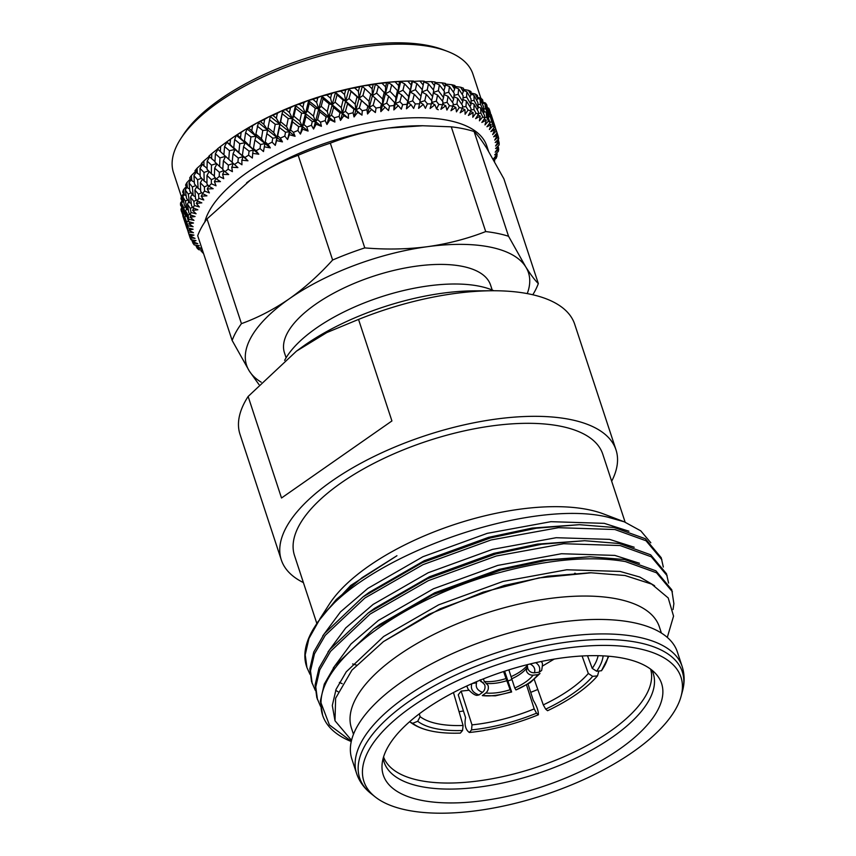 <?xml version="1.0" encoding="UTF-8"?>
<svg xmlns="http://www.w3.org/2000/svg" width="856" height="856" viewBox="0 0 856 856"><rect width="100%" height="100%" fill="white"/><g stroke="black" fill="none" stroke-linecap="round" stroke-linejoin="round"><path stroke-width="1.28" d="M542.501 666.032L554.207 659.088M469.345 732.49L471.56 729.879L471.988 724.872A92.716 35.289 162.2 0 0 534.208 708.896L536.509 713.198L538.381 714.76A101.992 38.82 162.2 0 1 469.345 732.49C465.504 729.719 464.241 724.765 465.578 717.606L458.249 694.815L461.117 691.102L468.863 690.257M508.015 680.959L511.588 679.718M574.59 573.295A140.555 58.294 -18.2 0 1 575.51 573.36M537.803 689.465A140.555 58.294 -18.2 0 1 530.72 692.354M463.449 710.994A140.555 58.294 -18.2 0 1 459.041 711.668M508.871 669.863L514.745 687.967A34.764 15.215 163 0 0 525.659 681.997A34.764 15.215 163 0 0 533.074 675.181C529.843 675.245 527.617 673.843 526.397 670.965L527.35 665.251A31.982 14.006 -17 0 1 520.673 671.339A31.982 14.006 -17 0 1 510.968 676.689M483.394 678.872L484.293 681.483L488.07 685.41C488.819 688.459 488.081 690.985 485.844 692.986A34.764 15.322 161 0 0 497.325 692.686A34.764 15.322 161 0 0 510.155 689.701L506.024 678.551A31.982 14.092 -19 0 1 494.575 681.183A31.982 14.092 -19 0 1 484.293 681.483M453.455 692.547L463.085 725.481L462.561 730.489A96.428 38.028 -16.3 0 1 417.707 721.276L420.103 716.654A92.716 36.562 163.7 0 0 437.47 723.716A92.716 36.562 163.7 0 0 463.085 725.481M420.831 800.2A146.494 60.755 161.8 0 0 593.69 764.857A146.494 60.755 161.8 0 0 656.52 674.603A146.494 60.755 161.8 0 0 624.035 658.392A146.494 60.755 161.8 0 0 472.234 683.537A146.494 60.755 161.8 0 0 382.054 764.847A146.494 60.755 161.8 0 0 420.831 800.2M638.18 648.527A166.888 69.208 161.8 0 0 434.495 692.504A166.888 69.208 161.8 0 0 375.163 796.883A166.888 69.208 161.8 0 0 406.686 810.076A166.888 69.208 161.8 0 0 572.108 784.642A166.888 69.208 161.8 0 0 681.076 696.313A166.888 69.208 161.8 0 0 638.18 648.527M356.631 773.578A171.339 71.059 161.8 0 1 448.116 672.335A171.339 71.059 161.8 0 1 638.234 637.132A171.339 71.059 161.8 0 1 682.168 666.546L677.406 652.058A171.339 71.059 161.8 0 0 633.472 622.644A171.339 71.059 161.8 0 0 443.355 657.857A171.339 71.059 161.8 0 0 351.87 759.09L356.631 773.578C359.317 781.475 364.132 788.162 371.097 793.651A169.852 70.438 161.8 0 1 431.478 687.422A169.852 70.438 161.8 0 1 638.779 642.663A169.852 70.438 161.8 0 1 682.435 691.295L681.076 696.313M661.399 633.055L659.377 626.902A162.073 67.207 161.8 0 0 617.818 599.082A162.073 67.207 161.8 0 0 437.994 632.381A162.073 67.207 161.8 0 0 351.452 728.146L353.475 734.288M351.538 740.333L335.006 720.784L335.627 698.239L351.934 670.141L383.467 641.583L429.252 614.169L483.062 592.149L539.034 577.896L591.068 572.792L624.976 575.5L651.673 584.102L668.215 597.948L673.554 616.127L667.295 637.41M373.601 628.914L432.933 594.674L500.942 570.021L546.802 560.295L589.891 556.742L542.576 560.156L499.069 569.411L434.762 592.791L379.7 624.463L373.601 628.914L334.846 665.808L324.285 684.105L320.379 700.957L322.616 715.242A185.431 76.901 161.8 0 1 321.032 702.958L329.41 724.946L351.302 741.296M322.616 715.242A185.431 76.901 161.8 0 0 351.26 741.521M589.891 556.742L624.752 559.557L655.899 570.813L671.767 589.784L673.875 603.673L673.041 609.547M321.032 702.958C320.326 658.863 407.178 596.589 501.595 572.033C550.119 559.193 591.389 555.715 625.404 561.568L656.563 572.814L672.42 591.785M320.54 706.371L316.816 697.608L315.104 684.928L319.01 668.076L329.571 649.779L368.326 612.885L427.668 578.645L495.667 553.993L541.538 544.255L584.616 540.714L619.477 543.528L650.635 554.784L666.492 573.755L668.59 583.064M317.48 699.609L315.768 686.929L319.748 669.884L330.544 651.352L370.092 614.084L428.321 580.657L496.33 555.993L563.697 543.721L620.14 545.54L651.288 556.785L667.156 575.756M315.276 690.343L311.541 681.579L309.829 668.9L313.745 652.047L324.306 633.74L363.051 596.846L422.393 562.617L490.402 537.964L536.263 528.227L579.352 524.685L614.201 527.499L645.36 538.745L661.228 557.727L663.314 567.036M312.205 683.58L310.493 670.901L314.484 653.845L325.28 635.323L364.827 598.055L423.057 564.618L491.055 539.965L558.433 527.692L614.865 529.511L646.023 540.757L661.881 559.728M310 674.314L306.93 667.552L305.218 654.872L308.93 638.512L318.946 620.739A185.431 76.901 161.8 0 0 314.901 626.538A185.431 76.901 161.8 0 0 306.491 666.193L306.93 667.552M650.817 542.768L640.78 530.859L624.238 521.807L603.683 513.996A162.255 67.282 161.8 0 0 588.596 509.705A162.255 67.282 161.8 0 0 329.282 604.218L319.705 619.166M352.651 663.946A162.255 67.282 161.8 0 0 356.438 665.08M314.901 626.538L318.025 621.691L336.29 599.51L362.099 577.672L396.938 555.726L350.703 585.483L321.128 616.876M624.238 521.807L607.632 517.12C528.227 497.871 362.612 556.603 318.946 620.739M625.126 522.16L602.785 454.204A162.255 67.282 161.8 0 0 561.183 426.352A162.255 67.282 161.8 0 0 381.155 459.693A162.255 67.282 161.8 0 0 294.518 555.565L316.848 623.51M611.676 481.233A176.165 73.049 161.8 0 0 615.999 449.86A176.165 73.049 161.8 0 0 570.834 419.622A176.165 73.049 161.8 0 0 375.367 455.82A176.165 73.049 161.8 0 0 281.303 559.91A176.165 73.049 161.8 0 0 303.399 582.594M615.999 449.86L574.718 324.285A176.165 73.049 161.8 0 0 529.543 294.047A176.165 73.049 161.8 0 0 492.104 290.751A176.165 73.049 161.8 0 0 358.536 319.416L391.92 420.949L281.517 497.999L248.133 396.467A176.165 73.049 161.8 0 0 240.012 434.334L281.303 559.91M492.104 290.751L474.16 290.847A148.345 61.514 161.8 0 0 301.109 347.75L296.476 351.131L326.821 332.567L358.536 319.416M493.901 290.751A120.536 49.98 161.8 0 0 479.542 286.257A120.536 49.98 161.8 0 0 367.898 301.515A120.536 49.98 161.8 0 0 284.631 360.355M286.097 357.776L284.46 352.822A108.477 44.983 -18.2 0 1 342.389 288.729A108.477 44.983 -18.2 0 1 462.754 266.441A108.477 44.983 -18.2 0 1 490.563 285.059L492.2 290.013M248.133 396.467L296.476 351.131M391.92 420.949L281.517 497.999M383.467 641.583L440.038 608.819L504.334 585.44L547.84 576.184L589.859 572.803M368.326 612.885L374.436 608.434L429.498 576.762L493.794 553.383L537.301 544.127L584.616 540.714M363.051 596.846L369.161 592.405L424.223 560.733L488.53 537.354L532.036 528.088L579.352 524.685M342.175 683.666L339.383 682.435M362.099 577.672L396.938 555.726M335.006 720.784L332.299 705.505L336.066 689.348L346.273 671.789L383.659 636.479L438.721 604.807L503.018 581.438L566.726 569.775L620.086 571.433L639.817 577.051L654.583 585.718M333.273 667.99L351.003 643.98L378.384 620.45L433.446 588.778L497.753 565.409L561.461 553.736L614.822 555.405L639.453 563.259M327.998 651.951L345.728 627.94L373.109 604.422L428.171 572.75L492.478 549.381L556.186 537.707L609.547 539.376L634.189 547.23M338.013 691.723L335.68 690.311M322.733 635.922L340.463 611.912L367.845 588.393L422.907 556.721L487.214 533.352L550.922 521.679L604.283 523.348L628.914 531.202M261.208 382.193A148.345 61.514 -18.2 0 1 249.31 371.033A148.345 61.514 -18.2 0 1 289.317 298.776A148.345 61.514 -18.2 0 1 427.519 246.678A148.345 61.514 -18.2 0 1 525.723 266.847A148.345 61.514 -18.2 0 1 527.243 293.597M538.381 714.76C538.499 710.994 536.787 706.147 533.256 700.229L528.066 684.126M536.509 713.198A96.428 36.701 -17.8 0 1 471.56 729.879M526.547 685.067L534.208 708.896M461.117 691.102L471.988 724.872M412.678 723.309A101.992 40.221 163.7 0 0 429.84 730.714C421.901 728.895 415.299 725.995 410.024 721.993L412.678 723.309L417.707 721.276M429.84 730.714A101.992 40.221 163.7 0 0 460.357 733.1L462.561 730.489M419.29 713.861L420.103 716.654M414.358 717.724L413.651 718.291M608.819 656.252L601.479 670.74A101.992 41.709 159.5 0 0 608.124 656.199M601.479 670.74L596.653 671.232L592.245 668.397A92.716 37.921 159.5 0 0 598.119 655.696M603.138 655.867A96.428 39.44 -20.5 0 1 596.653 671.232M587.516 655.76L592.245 668.397M597.499 675.855L597.488 675.865A101.992 39.44 160.4 0 0 597.499 675.855A101.992 39.44 160.4 0 1 547.551 710.715L545.679 709.153L543.293 704.884A92.716 35.856 160.4 0 0 588.318 673.469L592.673 676.358L597.499 675.855L598.879 671.008M534.283 679.557L543.293 704.884M582.101 655.996L588.318 673.469M592.673 676.358A96.428 37.29 -19.6 0 1 545.679 709.153M472.33 683.495L476.599 682.81A34.764 14.509 159.8 0 0 477.188 688.545A34.764 14.509 159.8 0 0 482.581 692.311C484.806 690.311 485.513 687.785 484.689 684.714L480.783 680.766A31.982 13.354 -20.2 0 1 480.045 680.477M482.581 692.311L479.06 694.922A39.868 16.639 -20.2 0 1 472.48 690.482A39.868 16.639 -20.2 0 1 471.87 683.698M466.766 686.009L468.179 689.294C471.956 693.296 474.887 695.318 476.974 695.361L479.06 694.922M480.783 680.766L480.516 680.028M510.155 689.701L511.364 691.669A39.868 17.569 -19 0 1 495.988 695.307A39.868 17.569 -19 0 1 482.313 695.596L485.844 692.986M504.623 671.211L511.631 691.98L495.399 695.832L482.313 695.596M506.024 678.551L503.606 671.543M533.074 675.181L537.846 674.667A39.868 17.452 -17 0 1 529.083 682.831A39.868 17.452 -17 0 1 515.954 689.936L514.745 687.967M515.954 689.936L530.228 682.681L539.986 673.49L537.846 674.667M527.35 665.251L527.178 664.716M535.717 662.672A39.868 16.403 -16.2 0 1 538.659 665.529A39.868 16.403 -16.2 0 1 539.173 672.26L534.401 672.784C531.169 672.837 528.965 671.404 527.778 668.483L527.178 664.705M539.173 672.26L541.645 670.473C542.576 665.305 542.683 662.705 541.966 662.662A43.57 17.933 -16.2 0 0 541.441 661.442M258.961 384.547L249.31 371.033L232.147 340.453L197.704 235.721A162.255 67.282 -18.2 0 1 207.013 218.901L241.446 323.643C257.838 317.736 273.792 309.444 289.317 298.776C304.608 287.969 319.042 275.054 332.62 260.021A162.255 67.282 -18.2 0 1 364.774 247.898C386.216 249.717 407.135 249.31 427.519 246.678C447.87 243.81 467.269 238.771 485.705 231.569A162.255 67.282 -18.2 0 1 508.55 236.267L525.723 266.847C530.699 274.701 534.904 280.276 538.328 283.55A162.255 67.282 -18.2 0 1 532.807 294.764M246.624 182.788A148.345 61.514 -18.2 0 1 246.828 182.638A148.345 61.514 -18.2 0 1 250.316 180.156L207.013 218.901M204.723 222.175A148.345 61.514 -18.2 0 1 247.684 172.142A148.345 61.514 -18.2 0 1 392.861 119.187A148.345 61.514 -18.2 0 1 486.807 145.98L488.487 151.084M202.455 250.145L198.752 249.685A162.255 67.282 -18.2 0 1 197.094 248.122L201.727 248.465L196.259 246.624L199.277 245.693L194.259 244.923A162.255 67.282 -18.2 0 1 192.996 243.2L197.79 243.66L192.568 241.563L196.024 240.622L190.952 239.691A162.255 67.282 -18.2 0 1 190.107 237.808L195.029 238.396L190.096 236.053L193.959 235.122L188.876 234.02A162.255 67.282 -18.2 0 1 188.459 231.997L193.467 232.736L188.866 230.125L193.114 229.237L188.053 227.953A162.255 67.282 -18.2 0 1 188.053 225.802L193.114 226.712L188.876 223.855L193.488 223.02L188.481 221.544A162.255 67.282 -18.2 0 1 188.909 219.297L193.991 220.367L190.139 217.264L195.072 216.514L190.15 214.845A162.255 67.282 -18.2 0 1 191.006 212.513L196.078 213.754L192.632 210.426L197.854 209.774L193.06 207.912A162.255 67.282 -18.2 0 1 194.333 205.504L199.352 206.938L196.345 203.386L201.823 202.861L197.18 200.786A162.255 67.282 -18.2 0 1 198.859 198.335L203.792 199.972L201.235 196.206L206.927 195.821L202.487 193.552A162.255 67.282 -18.2 0 1 204.552 191.07L209.367 192.9L207.28 188.941L213.155 188.716L208.918 186.244A162.255 67.282 -18.2 0 1 211.357 183.751L216.033 185.784L214.428 181.654L220.431 181.611L216.44 178.925A162.255 67.282 -18.2 0 1 219.243 176.443L223.726 178.679L222.614 174.389L228.702 174.538L224.989 171.66A162.255 67.282 -18.2 0 1 228.113 169.21L232.393 171.649L231.773 167.22L237.904 167.583L234.491 164.513A162.255 67.282 -18.2 0 1 236.192 163.303A162.255 67.282 -18.2 0 1 237.925 162.105L241.959 164.759L241.831 160.2L247.962 160.789L244.87 157.525A162.255 67.282 -18.2 0 1 248.582 155.193L252.349 158.039L252.713 153.385L258.801 154.198L256.04 150.763A162.255 67.282 -18.2 0 1 260.01 148.527L263.477 151.566L264.322 146.836L270.325 147.885L267.917 144.279A162.255 67.282 -18.2 0 1 272.101 142.149L275.268 145.37L276.574 140.587L282.448 141.893L280.404 138.126A162.255 67.282 -18.2 0 1 284.781 136.125L287.605 139.528L289.371 134.713L295.063 136.275L293.405 132.359A162.255 67.282 -18.2 0 1 297.92 130.487L300.403 134.071L302.596 129.235L308.085 131.064L306.801 127.02A162.255 67.282 -18.2 0 1 311.434 125.297L313.553 129.042L316.164 124.227L321.396 126.303L320.497 122.141A162.255 67.282 -18.2 0 1 325.205 120.6L326.949 124.484L329.945 119.701L334.889 122.044L334.386 117.775A162.255 67.282 -18.2 0 1 339.126 116.416L340.485 120.428L343.834 115.71L348.456 118.31L348.339 113.955A162.255 67.282 -18.2 0 1 353.089 112.778L354.052 116.93L357.722 112.286L361.992 115.132L362.259 110.713A162.255 67.282 -18.2 0 1 366.967 109.739L367.545 113.987L371.504 109.45L375.388 112.532L376.03 108.059A162.255 67.282 -18.2 0 1 380.663 107.3L380.845 111.644L385.061 107.235L388.528 110.552L389.534 106.037A162.255 67.282 -18.2 0 1 394.049 105.502L393.856 109.91L398.286 105.641L401.314 109.183L402.673 104.657A162.255 67.282 -18.2 0 1 407.039 104.336L406.472 108.798L411.062 104.7L413.651 108.445L415.331 103.918A162.255 67.282 -18.2 0 1 419.515 103.822L418.584 108.327L423.303 104.4L425.421 108.348L427.422 103.844A162.255 67.282 -18.2 0 1 431.381 103.972L430.097 108.487L434.901 104.764L436.539 108.883L438.828 104.421A162.255 67.282 -18.2 0 1 442.541 104.764L440.915 109.29L445.773 105.78L446.918 110.06L449.475 105.652A162.255 67.282 -18.2 0 1 452.91 106.219L450.962 110.724L455.809 107.428L456.462 111.858L459.265 107.524A162.255 67.282 -18.2 0 1 462.39 108.305L460.143 112.778L464.958 109.718L465.108 114.265L468.125 110.017A162.255 67.282 -18.2 0 1 470.918 111.013L468.403 115.432L473.122 112.618L472.79 117.261L475.979 113.131A162.255 67.282 -18.2 0 1 478.418 114.319L475.658 118.663L480.237 116.095L479.424 120.824L482.773 116.812A162.255 67.282 -18.2 0 1 484.828 118.192L481.853 122.451L486.262 120.14L484.978 124.923L488.444 121.049A162.255 67.282 -18.2 0 1 490.103 122.611L486.946 126.763L491.141 124.719L489.407 129.534L492.949 125.811A162.255 67.282 -18.2 0 1 494.201 127.544L490.884 131.567L494.822 129.78L492.66 134.606L496.245 131.043A162.255 67.282 -18.2 0 1 497.09 132.926L493.655 136.832L497.293 135.291L494.715 140.106L498.32 136.714A162.255 67.282 -18.2 0 1 498.738 138.747L495.207 142.492L498.534 141.208L495.56 145.991L499.144 142.781A162.255 67.282 -18.2 0 1 499.144 144.931L495.56 148.516L498.524 147.489L495.196 152.208L498.716 149.19A162.255 67.282 -18.2 0 1 498.288 151.437L494.682 154.861L497.261 154.069L493.612 158.713L497.047 155.888A162.255 67.282 -18.2 0 1 496.191 158.232L493.891 160.307M202.968 251.718L201.128 251.193L202.626 250.68M203.493 253.312A162.255 67.282 -18.2 0 1 202.369 252.541L203.257 252.584M226.658 141.925L227.3 141.465A157.622 65.366 -18.2 0 1 231.002 138.822A157.622 65.366 -18.2 0 1 235.625 135.676L230.489 139.261L229.986 144.418L226.562 142L234.983 149.458L229.986 144.418M181.376 196.623L173.49 172.612A157.622 65.366 -18.2 0 1 180.637 138.907A157.622 65.366 -18.2 0 1 218.879 101.95A157.622 65.366 -18.2 0 1 447.196 51.264A157.622 65.366 -18.2 0 1 472.951 74.151L480.858 98.205M217.906 149.329L216.953 149.522A157.622 65.366 -18.2 0 1 217.563 149.019M234.491 164.513L223.887 154.808L224.572 146.547L226.851 142.364L225.856 142.524A157.622 65.366 -18.2 0 1 226.562 142L226.936 141.743A162.255 67.282 -18.2 0 1 228.691 140.502A162.255 67.282 -18.2 0 1 230.489 139.261M180.637 138.907L182.938 135.334A153.909 63.826 -18.2 0 1 220.281 99.253A153.909 63.826 -18.2 0 1 443.226 49.755L447.196 51.264M201.117 249.984L201.395 250.551M201.802 251.386L202.369 252.541M195.789 245.158L196.345 246.421M196.463 246.699L197.094 248.122M201.588 250.038L201.128 251.193M191.509 239.37L192.996 243.2M196.816 245.319L196.259 246.624M188.363 232.554L190.107 237.808M182.863 214.482L182.799 215.541M186.929 228.349L182.745 215.626L187.015 228.381M193.231 240.108L192.568 241.563M188.876 234.02L185.506 223.459L188.459 231.997M182.81 214.278L181.386 211.25A162.255 67.282 -18.2 0 1 180.958 209.153L182.446 214.128M186.009 222.528L185.506 223.459M187.304 228.049L187.892 227.578M185.688 222.41L181.504 209.688L186.255 222.624M182.36 208.233L181.504 209.688M183.43 214.118L184.415 213.486M181.772 207.88L180.958 209.153M190.867 234.448L190.096 236.053M188.053 227.953L184.896 217.338L188.053 225.802M182.692 208.383L180.552 205.183A162.255 67.282 -18.2 0 1 180.562 202.968L181.825 207.997M185.645 215.98L184.896 217.338M187.068 221.822L188.192 220.998M185.709 216.108L183.43 211.432L181.526 203.386L183.794 207.73L185.709 216.108L186.715 216.525M182.606 201.609L181.526 203.386M183.794 207.73L185.41 206.788M182.082 200.839L180.562 202.968M189.732 228.381L188.866 230.125M188.481 221.544L185.538 210.876L188.095 215.263L188.909 219.297M183.805 202.177L182.467 201.535L180.969 198.774A162.255 67.282 -18.2 0 1 181.419 196.452L182.467 201.535M186.64 208.928L185.538 210.876M188.095 215.263L189.743 214.171M186.972 209.495L184.34 204.905L182.788 196.773L185.42 201.042L186.972 209.495L188.406 210.137M184.19 194.537L182.788 196.773M185.42 201.042L187.635 199.865M183.633 193.67L181.419 196.452M189.85 221.95L188.876 223.855M190.15 214.845L188.823 212.641L187.421 204.124L190.353 208.447L191.006 212.513M186.126 195.714L184.35 194.794L182.638 192.076A162.255 67.282 -18.2 0 1 183.526 189.668L184.35 194.794M188.834 201.674L187.421 204.124M190.353 208.447L192.525 207.131M189.476 202.637L186.49 198.111L185.292 189.914L188.277 194.109L189.476 202.637L191.295 203.525M187.025 187.196L185.292 189.914M188.277 194.109L191.091 192.761M186.415 186.362L183.526 189.668M191.209 215.209L190.139 217.264M193.06 207.912L191.573 205.729L190.535 197.158L193.841 201.417L194.333 205.504M189.647 189.037L187.464 187.817L185.549 185.142A162.255 67.282 -18.2 0 1 186.854 182.66L187.464 187.817M192.215 194.269L190.535 197.158M193.841 201.417L196.516 199.93M193.199 195.564L189.861 191.102L189.016 182.842L192.343 186.993L193.199 195.564L195.371 196.741M191.027 179.728L189.016 182.842M192.343 186.993L195.756 185.517M190.396 178.947L186.854 182.66M193.809 208.201L192.632 210.426M197.18 200.786L195.532 198.635L194.868 190.011L198.539 194.226L198.859 198.335M194.333 182.232L191.798 180.68L189.657 178.027A162.255 67.282 -18.2 0 1 191.391 175.491L191.798 180.68M196.762 186.736L194.868 190.011M198.539 194.226L201.695 192.611M198.111 188.363L194.44 183.922L193.927 175.641L197.597 179.76L198.111 188.363L200.614 189.839M196.163 172.152L193.927 175.641M197.597 179.76L201.577 178.198M196.238 170.793L191.391 175.491M197.618 200.978L196.345 203.386M202.487 193.552L200.668 191.412L200.358 182.756L204.381 186.95L204.552 191.07M200.154 175.341L194.954 170.783A162.255 67.282 -18.2 0 1 197.094 168.215L197.287 173.426M202.433 179.139L200.358 182.756M204.381 186.95L208.008 185.249M204.177 181.065L200.186 176.646L199.994 168.343L203.985 172.452L204.177 181.065L206.959 182.884M202.401 164.545L199.994 168.343M203.985 172.452L208.532 170.858M202.091 163.71L197.094 168.215M202.605 193.606L201.235 196.206M208.918 186.244L206.959 184.104L206.981 175.448L211.336 179.632L211.357 183.751M207.056 168.418L201.385 163.475A162.255 67.282 -18.2 0 1 203.91 160.896L203.921 166.107M209.174 171.521L206.981 175.448M211.336 179.632L215.423 177.898M211.346 173.747L207.045 169.338L207.173 161.024L211.464 165.133L211.346 173.747L214.364 175.929M209.688 156.926L207.173 161.024M211.464 165.133L216.557 163.56M209.014 156.605L203.91 160.896M208.757 186.062L207.28 188.941M216.44 178.925L214.332 176.785L214.685 168.129L219.361 172.334L219.243 176.443M214.984 161.538L208.896 156.166A162.255 67.282 -18.2 0 1 211.796 153.599L211.614 158.799M216.921 163.924L214.685 168.129M219.361 172.334L223.876 170.601M219.564 166.46L214.963 162.03L215.38 153.738L219.96 157.868L219.564 166.46L222.785 169.049M217.938 149.361L215.38 153.738M219.96 157.868L225.588 156.37L223.395 160.885L228.37 165.112L228.113 169.21M216.953 149.522L211.796 153.599M215.98 178.455L214.428 181.654M224.989 171.66L222.742 169.509L223.395 160.885M223.887 154.765L217.435 148.901A162.255 67.282 -18.2 0 1 220.677 146.365L220.334 151.544M228.37 165.112L233.303 163.432L231.773 167.22M224.572 146.547L229.429 150.709L228.755 159.269M229.429 150.709L234.983 149.458L243.136 156.584L233.731 147.703L234.983 149.458L233.057 153.759L238.289 158.039L237.925 162.105M225.856 142.524L220.677 146.365M224.197 170.911L222.614 174.389M232.126 162.34L233.057 153.759M238.289 158.039L243.136 156.584L247.962 160.789M233.731 147.703L234.672 139.496L239.766 143.722L238.856 152.218M239.766 143.722L245.148 142.738L253.729 149.95L244.42 140.801L245.597 132.659L247.149 128.956L256.072 136.243L251.803 130.754L248.475 127.993L246.207 129.021A157.622 65.366 -18.2 0 0 236.406 135.162A157.622 65.366 -18.2 0 0 235.625 135.676L236.598 135.569L245.148 142.738L237.305 134.756L236.406 135.162L234.672 139.496M244.87 157.525L242.387 155.332L243.575 146.804L249.064 151.148L248.582 155.193M237.305 134.756A162.255 67.282 -18.2 0 1 241.157 132.348L240.504 137.474M244.42 140.801L245.148 142.738L243.575 146.804M249.064 151.148L253.729 149.95L258.801 154.198M245.597 132.659L250.904 136.949L249.781 145.381M250.904 136.949L256.072 136.243L265.028 143.562L261.433 138.8L255.88 134.146L256.072 136.243L254.874 140.084L260.577 144.514L260.01 148.527M255.88 134.146L258.405 122.601L267.661 130.026L263.798 124.323L260.352 121.509L257.506 122.622A157.622 65.366 -18.2 0 0 247.042 128.528A157.622 65.366 -18.2 0 0 246.207 129.021L241.157 132.348M242.387 155.332L243.136 156.584L241.831 160.2M256.04 150.763L253.451 148.537L254.874 140.084M248.475 127.993A162.255 67.282 -18.2 0 1 252.584 125.682L251.803 130.754M260.577 144.514L265.028 143.562L270.325 147.885M257.249 126.078L262.76 130.454L261.433 138.8M262.76 130.454L267.661 130.026L276.959 137.495L273.727 132.53L268.003 127.779L266.858 133.654L272.764 138.18L272.101 142.149M268.003 127.779L270.282 116.555L279.826 124.141L276.37 118.235L272.829 115.357L269.426 116.512A157.622 65.366 -18.2 0 0 258.384 122.141A157.622 65.366 -18.2 0 0 257.506 122.622L252.584 125.682M253.451 148.537L252.713 153.385M267.917 144.279L265.242 142.01L266.858 133.654M260.352 121.509A162.255 67.282 -18.2 0 1 264.675 119.305L263.798 124.323M272.764 138.18L276.959 137.495L282.448 141.893M269.544 119.808L275.225 124.281L273.727 132.53M275.225 124.281L279.826 124.141L289.403 131.771L286.567 126.635L280.693 121.766L279.826 124.141L279.441 127.565L285.508 132.209L284.781 136.125M280.693 121.766L282.673 110.852L292.463 118.631L289.446 112.532L285.829 109.589L281.881 110.766A157.622 65.366 -18.2 0 0 270.357 116.074A157.622 65.366 -18.2 0 0 269.426 116.512L264.675 119.305M265.242 142.01L264.322 146.836M280.404 138.126L277.654 135.815L279.441 127.565M272.829 115.357A162.255 67.282 -18.2 0 1 277.355 113.281L276.37 118.235M285.508 132.209L289.403 131.771L295.063 136.275M282.384 113.912L288.205 118.503L286.567 126.635M288.205 118.503L292.463 118.631L302.286 126.442L299.846 121.145L293.865 116.159L292.463 118.631L292.517 121.862L298.701 126.635L297.92 130.487M293.865 116.159L295.673 108.423L295.502 105.556L305.474 113.538L302.906 107.268L299.226 104.239L294.774 105.416A157.622 65.366 -18.2 0 0 282.844 110.349A157.622 65.366 -18.2 0 0 281.881 110.766L277.355 113.281M277.654 135.815L276.574 140.587M293.405 132.359L290.591 129.994L292.517 121.862M285.829 109.589A162.255 67.282 -18.2 0 1 290.505 107.653L289.446 112.532M298.701 126.635L302.286 126.442L308.085 131.064M295.673 108.423L301.59 113.131L299.846 121.145M301.59 113.131L305.474 113.538L315.479 121.563L313.467 116.106L307.39 110.991L305.474 113.538L305.977 116.598L312.258 121.509L311.434 125.297M307.39 110.991L309.284 103.383L308.642 100.687L318.753 108.915L316.645 102.474L312.921 99.36L307.989 100.516A157.622 65.366 -18.2 0 0 295.759 105.031A157.622 65.366 -18.2 0 0 294.774 105.416L290.505 107.653M290.591 129.994L289.403 131.771L289.371 134.713M306.801 127.02L303.944 124.591L305.977 116.598M299.226 104.239A162.255 67.282 -18.2 0 1 304.019 102.463L302.906 107.268M312.258 121.509L315.479 121.563L321.396 126.303M309.284 103.383L315.276 108.241L313.467 116.106M315.276 108.241L318.753 108.915L328.897 117.165L327.292 111.569L321.171 106.305L318.753 108.915L319.716 111.804L326.061 116.876L325.205 120.6M321.171 106.305L323.108 98.847L322.006 96.311L332.192 104.774L330.544 98.194L326.799 94.995L321.417 96.086A157.622 65.366 -18.2 0 0 308.995 100.163A157.622 65.366 -18.2 0 0 307.989 100.516L304.019 102.463M303.944 124.591L302.286 126.442L302.596 129.235M320.497 122.141L317.608 119.647L319.716 111.804M312.921 99.36A162.255 67.282 -18.2 0 1 317.79 97.766L316.645 102.474M326.061 116.876L328.897 117.165L334.889 122.044M323.108 98.847L329.153 103.854L327.292 111.569M329.153 103.854L332.192 104.774L342.411 113.281L341.244 107.567L335.092 102.142L332.192 104.774L333.615 107.535L339.993 112.757L339.126 116.416M335.092 102.142L337.061 94.845L335.477 92.437L345.685 101.179L344.508 94.47L340.763 91.175L334.964 92.181A157.622 65.366 -18.2 0 0 322.434 95.776A157.622 65.366 -18.2 0 0 321.417 96.086L317.79 97.766M317.608 119.647L315.479 121.563L316.164 124.227M334.386 117.775L331.465 115.207L333.615 107.535M326.799 94.995A162.255 67.282 -18.2 0 1 331.711 93.582L330.544 98.194M339.993 112.757L342.411 113.281L348.456 118.31M337.061 94.845L343.106 100.002L341.244 107.567M343.106 100.002L345.685 101.179L355.935 109.943L355.187 104.132L349.045 98.536L345.685 101.179L347.579 103.811L353.945 109.215L353.089 112.778M349.045 98.536L351.003 91.399L348.938 89.12L359.124 98.14L358.407 91.325L354.684 87.922L348.51 88.81A157.622 65.366 -18.2 0 0 335.991 91.902A157.622 65.366 -18.2 0 0 334.964 92.181L331.711 93.582M331.465 115.207L328.897 117.165L329.945 119.701M348.339 113.955L345.428 111.312L347.579 103.811M340.763 91.175A162.255 67.282 -18.2 0 1 345.674 89.955L344.508 94.47M353.945 109.215L355.935 109.943L361.992 115.132M351.003 91.399L357.027 96.739L355.187 104.132M357.027 96.739L369.343 107.193L369.011 101.286L362.923 95.519L359.124 98.14L367.812 106.251L366.967 109.739M362.923 95.519L364.838 88.553L372.392 95.679L372.135 88.789L368.455 85.268L361.949 86.028A157.622 65.366 -18.2 0 0 349.526 88.585A157.622 65.366 -18.2 0 0 348.51 88.81L345.674 89.955M345.428 111.312L342.411 113.281L343.834 115.71M362.259 110.713L359.349 107.984L361.478 100.666M354.684 87.922A162.255 67.282 -18.2 0 1 359.552 86.916L358.407 91.325M367.812 106.251L375.388 112.532M370.809 94.064L369.011 101.286M359.349 107.984L355.935 109.943L362.291 86.37L364.838 88.553M376.03 108.059L373.152 105.256L375.206 98.119L382.536 105.031L382.621 99.05L376.608 93.111L378.438 86.328L385.403 93.828L385.596 86.873L381.958 83.246L375.174 83.835A157.622 65.366 -18.2 0 0 362.955 85.846A157.622 65.366 -18.2 0 0 361.949 86.028L359.552 86.916M354.052 116.93L355.935 109.943L357.722 112.286M381.466 103.897L380.663 107.3M368.455 85.268A162.255 67.282 -18.2 0 1 373.237 84.487L372.135 88.789M376.608 93.111L372.392 95.679L375.206 98.119M384.323 92.009L382.621 99.05M373.152 105.256L369.343 107.193L375.431 84.22L378.438 86.328M389.534 106.037L386.698 103.148L388.656 96.204L395.408 103.48L395.889 97.456L389.983 91.335L391.706 84.733L397.484 90.597L398.029 92.598L398.661 85.6L395.098 81.855L388.089 82.262A157.622 65.366 -18.2 0 0 376.169 83.695A157.622 65.366 -18.2 0 0 375.174 83.835L373.237 84.487M367.545 113.987L369.343 107.193L371.504 109.45M394.809 102.174L394.049 105.502M381.958 83.246A162.255 67.282 -18.2 0 1 386.634 82.679L385.596 86.873M389.983 91.335L385.403 93.828L388.656 96.204M397.484 90.597L395.889 97.456M386.698 103.148L382.536 105.031L388.25 82.679L391.706 84.733M402.673 104.657L399.891 101.682L401.721 94.93L407.734 101.104L407.852 102.559L408.729 96.503L402.951 90.201L404.546 83.781L410.163 89.837L410.185 91.999L411.222 84.979L407.766 81.117L400.565 81.32A157.622 65.366 -18.2 0 0 389.041 82.176A157.622 65.366 -18.2 0 0 388.089 82.262L386.634 82.679M380.845 111.644L382.536 105.031L385.061 107.235M407.734 101.104L407.039 104.336M395.098 81.855A162.255 67.282 -18.2 0 1 399.624 81.523L398.661 85.6M402.951 90.201L398.029 92.598L401.721 94.93M410.163 89.837L408.729 96.503M399.891 101.682L395.408 103.48L400.64 81.759L404.546 83.781M412.346 81.01L411.158 81.01A157.622 65.366 -18.2 0 0 401.485 81.277A157.622 65.366 -18.2 0 0 400.565 81.32L399.624 81.523M393.856 109.91L395.408 103.48L398.286 105.641M415.331 103.918L412.624 100.858L414.293 94.31L420.135 100.676L419.515 103.822M407.766 81.117A162.255 67.282 -18.2 0 1 412.089 81.02L411.222 84.979M420.093 100.633L421.013 96.214L415.406 89.719L410.185 91.999L414.293 94.31M415.406 89.719L416.829 83.492L422.276 89.73L421.013 96.214M422.243 89.687L423.206 85.012L419.857 81.042L412.506 81.481L416.829 83.492M412.624 100.858L407.852 102.559L412.528 81.01A157.622 65.366 -18.2 0 1 413.405 81.01M406.472 108.798L407.852 102.559L411.062 104.7M427.422 103.844L424.79 100.687L426.277 94.342L431.906 100.912L431.381 103.972M419.857 81.042A162.255 67.282 -18.2 0 1 423.955 81.17L423.206 85.012M421.826 92.063L426.277 94.342M431.595 100.548L432.655 96.578L427.24 89.891L421.837 91.999M427.24 89.891L428.471 83.845L433.725 90.287L432.655 96.578M423.816 81.855L428.471 83.845M424.79 100.687L419.825 102.249M419.815 102.303L423.303 104.4M438.828 104.421L436.303 101.179L437.555 95.037L442.969 101.8L442.541 104.764M433.404 89.891L434.484 85.696L431.264 81.609L423.838 81.791M431.264 81.609A162.255 67.282 -18.2 0 1 435.105 81.973L434.484 85.696M433.264 92.983L437.555 95.037M442.424 101.115L443.558 97.584L438.368 90.715L433.35 92.459M438.368 90.715L439.374 84.862L444.392 91.485L443.558 97.584M434.923 83.064L439.374 84.862M436.303 101.179L431.649 102.463M431.563 102.913L434.901 104.764M449.475 105.652L447.057 102.324L448.062 96.375L453.209 103.341L452.91 106.219M443.836 90.747L444.992 87.034L441.921 82.839L435.019 82.497M441.921 82.839A162.255 67.282 -18.2 0 1 445.462 83.428L444.992 87.034M443.986 94.513L448.062 96.375M452.482 102.335L453.637 99.253L448.694 92.191L444.114 93.593M448.694 92.191L449.454 86.531L454.226 93.325L453.637 99.253M445.27 84.904L449.454 86.531M447.057 102.324L442.745 103.341M442.638 104.132L445.773 105.78M459.265 107.524L456.965 104.111L457.703 98.354L462.572 105.513L462.39 108.305M453.466 92.234L454.632 89.024L451.711 84.701L445.013 84.038M451.711 84.701A162.255 67.282 -18.2 0 1 454.943 85.514L454.632 89.024M453.894 96.674L457.703 98.354M461.684 104.197L462.818 101.543L458.142 94.31L454.022 95.401M458.142 94.31L458.634 88.821L463.128 95.797L462.818 101.543M454.782 87.355L458.634 88.821M456.965 104.111L453.049 104.892M452.931 105.984L455.809 107.428M468.125 110.017L465.953 106.519L466.392 100.954L470.961 108.295L470.918 111.013M462.208 94.363L463.321 91.624L460.571 87.205L453.894 86.285M460.571 87.205A162.255 67.282 -18.2 0 1 463.46 88.222L463.321 91.624M462.935 99.457L466.392 100.954M469.955 106.668L471.014 104.453L466.616 97.038L463.021 97.862M466.616 97.038L466.83 91.731L471.025 98.879L471.014 104.453M463.374 90.415L466.83 91.731M465.953 106.519L462.465 107.086M462.326 108.434L464.958 109.718M475.979 113.131L473.946 109.547L474.074 104.165L478.322 111.687L478.418 114.319M469.976 97.081L471.003 94.823L468.435 90.308L463.417 89.409M468.435 90.308A162.255 67.282 -18.2 0 1 470.961 91.538L471.003 94.823M471.025 102.838L474.074 104.165M477.231 109.728L478.162 107.952L474.074 100.377L471.025 100.944M474.074 100.377L473.978 95.23L477.862 102.549L478.162 107.952M470.993 94.085L473.978 95.23M473.946 109.547L470.939 109.921M470.672 111.43L473.122 112.618M482.773 116.812L480.89 113.153L480.676 107.942L484.582 115.635L484.828 118.192M476.728 100.387L477.605 98.611L475.24 93.989L470.982 93.047M475.24 93.989A162.255 67.282 -18.2 0 1 477.37 95.412L477.605 98.611M478.097 106.818L480.676 107.942M483.437 113.356L484.207 112.008L480.441 104.272L477.99 104.635M480.441 104.272L480.023 99.285L483.587 106.765L484.207 112.008M477.584 98.333L480.023 99.285M480.89 113.153L478.386 113.377M477.98 115.004L480.237 116.095M488.444 121.049L486.711 117.326L486.155 112.275L490.103 122.611M482.388 104.229L483.084 102.945L480.911 98.226L477.509 97.306M480.911 98.226A162.255 67.282 -18.2 0 1 482.634 99.842L483.084 102.945M484.132 111.376L486.155 112.275M488.541 117.518L489.097 116.598L485.673 108.712L483.843 108.915M485.673 108.712L484.913 103.876L488.145 111.494L489.097 116.598M482.998 103.094L484.913 103.876M486.711 117.326L484.753 117.411M484.175 119.123L486.262 120.14M492.949 125.811L490.456 117.112L494.201 127.544M486.925 108.584L487.385 107.781L485.427 102.977L482.977 102.185M485.427 102.977A162.255 67.282 -18.2 0 1 486.732 104.764L487.385 107.781M489.076 116.48L490.456 117.112M492.478 122.173L489.718 113.666L488.573 113.73M489.718 113.666L488.615 108.958L492.799 121.68M487.085 108.305L488.615 108.958M491.376 122.012L490.017 122.023M489.236 123.767L491.141 124.719M496.245 131.043L493.548 122.429L497.09 132.926M490.285 113.42L488.733 108.209L487.364 107.685M488.733 108.209A162.255 67.282 -18.2 0 1 489.611 110.157L490.477 113.099M492.607 121.98L493.548 122.429M495.239 127.277L491.098 114.49L492.125 119.08M495.282 127.212L492.553 119.07M494.843 127.18L494.115 127.159M493.099 128.892L494.822 129.78M498.32 136.714L496.833 132.081M490.991 114.447L490.381 113.688M495.742 134.456L497.293 135.291M499.144 142.781L498.085 138.811M497.143 140.438L498.534 141.208M498.716 149.19L498.385 147.681M498.32 147.371L498.021 146.055M497.304 146.772L498.524 147.489M497.047 155.888L496.822 154.636M496.651 153.695L496.544 153.096M496.213 153.417L497.261 154.069M493.901 160.329L494.768 160.907M438.251 109.739L436.507 108.808M232.147 340.453A162.255 67.282 -18.2 0 1 241.446 323.643M332.62 260.021L298.188 155.278A162.255 67.282 -18.2 0 1 330.33 143.166L364.774 247.898M298.188 155.278C281.635 161.27 265.681 169.563 250.316 180.156A148.345 61.514 -18.2 0 1 388.517 128.058C368.176 130.925 348.777 135.954 330.33 143.166M485.705 231.569L451.273 126.827A162.255 67.282 -18.2 0 1 474.117 131.524L508.55 236.267M451.273 126.827L422.714 125.746L388.517 128.058A148.345 61.514 -18.2 0 1 419.868 125.746L422.714 125.736M538.328 283.55L503.884 178.818L486.722 148.227C481.735 140.373 477.541 134.799 474.117 131.524M423.923 81.341A157.622 65.366 -18.2 0 1 424.683 81.384M348.938 89.12L340.485 120.428M335.477 92.437L326.949 124.484M322.006 96.311L313.553 129.042M308.642 100.687L300.403 134.071M295.502 105.556L287.605 139.528M282.673 110.852L275.268 145.37M526.365 668.493A29.949 13.107 -17 0 1 520.234 674.036A29.949 13.107 -17 0 1 511.406 678.936M506.581 680.755A29.949 13.193 -19 0 1 496.138 683.131A29.949 13.193 -19 0 1 486.743 683.43M383.563 756.929A140.555 58.294 161.8 0 0 419.387 780.415A140.555 58.294 161.8 0 0 574.633 751.868A140.555 58.294 161.8 0 0 650.603 669.135M383.167 758.32A141.679 58.754 161.8 0 0 420.414 786.439A141.679 58.754 161.8 0 0 581.631 755.334A141.679 58.754 161.8 0 0 651.748 670.013M483.308 682.724A29.949 12.498 -20.2 0 1 480.665 681.355L480.141 679.792M467.055 686.908A43.57 18.19 -20.2 0 1 466.82 685.977M534.401 672.784A34.764 14.306 163.8 0 0 533.866 667.177A34.764 14.306 163.8 0 0 530.078 663.989M682.168 666.546C684.693 674.496 684.779 682.746 682.435 691.295M375.163 796.883L371.097 793.651M588.682 572.814L591.068 572.792M541.559 661.421L541.966 662.662"/></g></svg>
